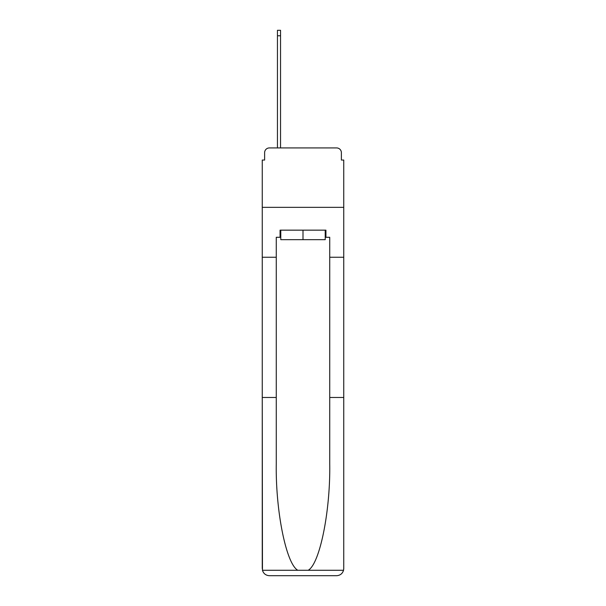 <?xml version="1.0" encoding="UTF-8"?>
<svg xmlns="http://www.w3.org/2000/svg" width="606" height="606" viewBox="0 0 606 606"><rect width="100%" height="100%" fill="white"/><g stroke="black" fill="none" stroke-linecap="round" stroke-linejoin="round"><path stroke-width="0.91" d="M264.617 152.689L264.617 160.052L264.617 152.689A4.75 4.75 0 0 1 269.375 147.932L277.45 147.932L277.45 30.3L280.54 30.3L280.54 35.769L277.45 35.769M325.217 237.287L325.93 237.287L325.93 230.159L280.07 230.159L280.07 237.287L276.268 237.287L276.268 463.938C275.525 511.169 286.252 564.072 297.826 570.276L308.174 570.276C319.748 564.072 330.475 511.169 329.732 463.938L329.732 397.468L343.753 397.468L343.753 568.572L343.753 160.052L341.383 160.052L341.383 152.689A4.75 4.75 0 0 0 336.625 147.932L269.375 147.932M276.268 257.255L262.246 257.255L262.246 207.35L343.753 207.35L262.246 207.35L262.246 160.052L264.617 160.052M280.54 35.769L280.54 147.932L284.464 147.932M321.536 147.932L336.625 147.932M341.383 160.052L341.383 152.689M276.268 397.468L262.246 397.468L262.451 570.276C263.534 573.655 265.837 575.458 269.375 575.7L287.433 575.7M269.375 575.7L336.625 575.7L269.375 575.7M318.567 575.7L336.625 575.7C340.163 575.458 342.466 573.655 343.549 570.276L343.753 568.572M262.246 568.572L262.246 257.255M325.93 237.287L329.732 237.287L329.732 257.255L343.753 257.255M329.732 397.468L329.732 257.255M280.07 237.287L280.783 237.287M280.783 230.159L280.783 239.665L325.217 239.665L325.217 230.159M303 230.159L303 239.665M262.451 570.276L297.826 570.276M308.174 570.276L343.549 570.276"/></g></svg>
